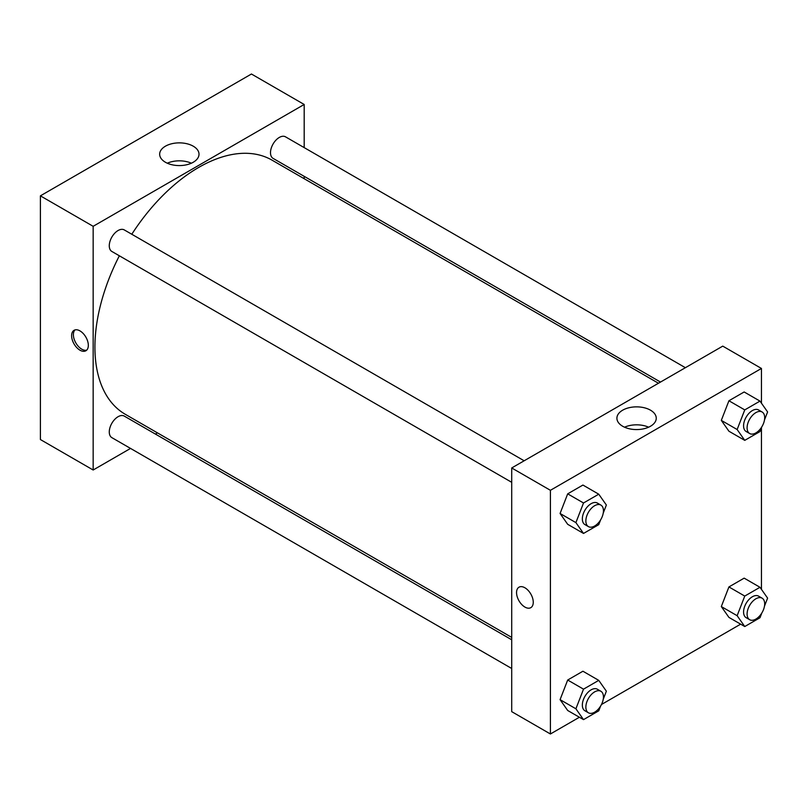<?xml version="1.0" encoding="UTF-8"?>
<svg xmlns="http://www.w3.org/2000/svg" width="808" height="808" viewBox="0 0 808 808"><rect width="100%" height="100%" fill="white"/><g stroke="black" fill="none" stroke-linecap="round" stroke-linejoin="round"><path stroke-width="1.21" d="M40.4 195.849L40.4 439.542L40.4 195.849L251.439 74.013L40.4 195.849L93.162 226.311L304.192 104.474L304.192 147.622M524.15 460.782L124.281 229.916A12.433 7.181 120 0 0 111.847 237.097A12.433 7.181 120 0 0 111.847 251.46L511.716 482.326M511.716 639.785L124.281 416.1A12.433 7.181 120 0 0 111.847 423.281A12.433 7.181 120 0 0 111.847 437.633L511.716 668.499M130.532 448.42L93.162 470.004L93.162 226.311M155.399 434.068L157.459 432.876M304.192 176.336L304.192 178.719M685.386 367.701L285.517 136.835A12.433 7.181 120 0 0 273.074 144.016A12.433 7.181 120 0 0 273.074 158.378L660.51 382.063M119.352 255.793A146.743 84.719 120 0 0 94.92 347.137A146.743 84.719 120 0 0 125.311 414.312L511.716 637.401M658.459 383.245L272.044 160.156A146.743 84.719 120 0 0 131.795 234.259M93.162 470.004L40.4 439.542M193.243 146.187A19.675 11.363 180 0 1 199.01 154.227A19.675 11.363 180 0 1 179.336 165.579A19.675 11.363 180 0 1 159.661 154.227A19.675 11.363 180 0 1 171.801 143.733A19.675 11.363 180 0 1 193.243 146.187M304.192 104.474L251.439 74.013M79.972 350.187A11.817 6.817 60 0 1 72.255 339.774A11.817 6.817 60 0 1 74.063 330.31A11.817 6.817 60 0 1 85.88 337.128A11.817 6.817 60 0 1 85.88 350.773A11.817 6.817 60 0 1 79.972 350.187M191.375 163.206A19.675 11.363 0 0 0 167.286 163.206M75.013 329.916A11.817 6.817 -120 0 0 74.285 339.562A11.817 6.817 -120 0 0 81.739 349.167A11.817 6.817 -120 0 0 86.698 350.147M579.407 717.241L550.41 733.987L511.716 711.646L511.716 467.963L722.756 346.127L761.449 368.458L761.449 403.182M601.465 704.505L740.643 624.16M560.075 513.474L567.691 524.311L560.075 513.474L567.691 493.85L560.075 513.474L575.902 522.614L583.517 502.98L598.748 494.193L606.364 505.02L603.243 513.09M582.922 485.053L567.691 493.85L582.922 485.053L598.748 494.193M721.312 420.382L728.927 431.219L721.312 420.382L728.927 400.758L721.312 420.382L737.138 429.523L744.754 409.898L759.985 401.101L767.6 411.939L764.469 419.998M744.158 391.971L728.927 400.758L744.158 391.971L759.985 401.101M721.312 606.566L728.927 617.393L721.312 606.566L728.927 586.931L721.312 606.566L737.138 615.696L744.754 596.072L759.985 587.285L767.6 598.112L764.469 606.172M744.158 578.144L728.927 586.931L744.158 578.144L759.985 587.285M550.41 733.987L550.41 490.305L761.449 368.458M761.449 427.806L761.449 589.355M560.075 699.647L567.691 710.485L560.075 699.647L567.691 680.023L560.075 699.647L575.902 708.788L583.517 689.163L598.748 680.366L606.364 691.204L603.243 699.263M582.922 671.226L567.691 680.023L582.922 671.226L598.748 680.366M622.665 426.25A19.675 11.363 180 0 1 616.908 418.211A19.675 11.363 180 0 1 636.583 406.858A19.675 11.363 180 0 1 656.258 418.211A19.675 11.363 180 0 1 644.107 428.705A19.675 11.363 180 0 1 622.665 426.25M550.41 490.305L511.716 467.963M533.26 602.243A11.817 6.817 60 0 1 530.816 607.656A11.817 6.817 60 0 1 518.999 600.829A11.817 6.817 60 0 1 518.999 587.194A11.817 6.817 60 0 1 528.099 590.355A11.817 6.817 60 0 1 533.26 602.243M648.622 427.2A19.675 11.363 0 0 0 624.544 427.2M518.999 587.194A11.817 6.817 -120 0 0 518.999 600.829A11.817 6.817 -120 0 0 530.816 607.656M600.596 519.908L598.748 524.655L583.517 533.442L575.902 522.614M600.869 505.081L597.354 503.051A12.433 7.181 120 0 0 587.77 506.384A12.433 7.181 120 0 0 582.346 518.898A12.433 7.181 120 0 0 584.921 524.584L588.436 526.614A12.433 7.181 120 0 0 600.869 519.443A12.433 7.181 120 0 0 600.869 505.081A12.433 7.181 120 0 0 591.294 508.414A12.433 7.181 120 0 0 585.861 520.928A12.433 7.181 120 0 0 588.436 526.614M583.517 533.442L567.691 524.311M583.517 502.98L567.691 493.85M761.823 426.826L759.985 431.563L744.754 440.36L737.138 429.523M762.106 411.989L758.591 409.959A12.433 7.181 120 0 0 749.006 413.292A12.433 7.181 120 0 0 743.572 425.806A12.433 7.181 120 0 0 746.148 431.502L749.673 433.532A12.433 7.181 120 0 0 762.106 426.351A12.433 7.181 120 0 0 762.106 411.989A12.433 7.181 120 0 0 752.521 415.322A12.433 7.181 120 0 0 747.097 427.836A12.433 7.181 120 0 0 749.673 433.532M744.754 440.36L728.927 431.219M744.754 409.898L728.927 400.758M600.596 706.081L598.748 710.828L583.517 719.625L575.902 708.788M600.869 691.254L597.354 689.224A12.433 7.181 120 0 0 587.77 692.557A12.433 7.181 120 0 0 582.346 705.071A12.433 7.181 120 0 0 584.921 710.767L588.436 712.797A12.433 7.181 120 0 0 600.869 705.616A12.433 7.181 120 0 0 600.869 691.254A12.433 7.181 120 0 0 591.294 694.587A12.433 7.181 120 0 0 585.861 707.101A12.433 7.181 120 0 0 588.436 712.797M583.517 719.625L567.691 710.485M583.517 689.163L567.691 680.023M761.823 612.999L759.985 617.746L744.754 626.533L737.138 615.696M762.106 598.173L758.591 596.142A12.433 7.181 120 0 0 749.006 599.465A12.433 7.181 120 0 0 743.572 611.989A12.433 7.181 120 0 0 746.148 617.676L749.673 619.706A12.433 7.181 120 0 0 762.106 612.525A12.433 7.181 120 0 0 762.106 598.173A12.433 7.181 120 0 0 752.521 601.505A12.433 7.181 120 0 0 747.097 614.019A12.433 7.181 120 0 0 749.673 619.706M744.754 626.533L728.927 617.393M744.754 596.072L728.927 586.931"/></g></svg>
